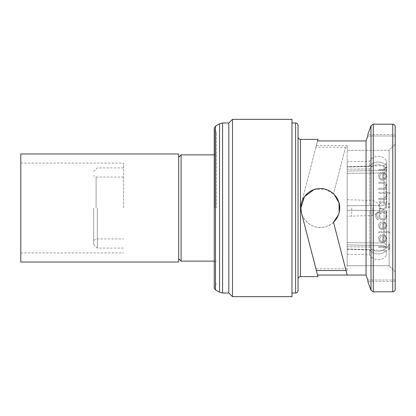<?xml version="1.0" encoding="UTF-8"?>
<svg xmlns="http://www.w3.org/2000/svg" width="416" height="416" viewBox="0 0 416 416"><rect width="100%" height="100%" fill="white"/><g stroke="black" fill="none" stroke-linecap="round" stroke-linejoin="round"><path stroke-width="0.31" stroke-dasharray="2.08 1.56" d="M97.308 208L97.308 248.076L97.308 208M123.594 208L123.594 163.067L123.594 208M93.662 208L93.662 244.431L93.662 208M96.091 208L96.091 177.034L96.091 208M20.8 262.038L20.8 153.962M178.672 262.038L178.672 153.962M372.944 208L372.944 215.519L372.944 208M351.723 208L351.723 216.258L351.723 208M379.657 208L379.657 211.645L379.657 208M347.173 208L347.173 265.694L389.126 265.694L389.126 150.306L389.126 265.694L395.2 271.939L389.126 265.694L347.173 265.694L347.173 150.306L389.126 150.306L395.2 144.061L389.126 150.306L347.173 150.306L347.173 208M315.921 147.212L301.46 203.133C297.248 217.095 311.948 231.322 325.759 226.637C339.804 223.288 344.542 203.086 333.507 193.778L345.55 147.212L347.173 147.212L347.173 145.491L347.173 150.306L347.173 147.212L315.921 147.212L317.543 140.951L301.46 203.133L300.841 208C300.622 218.462 309.847 227.646 320.273 227.432C330.704 227.646 339.924 218.452 339.7 208C339.607 202.389 337.542 197.652 333.507 193.778L345.55 147.212M316.368 145.491L347.173 145.491M347.173 161.798L347.173 171.153L347.173 161.798L369.559 161.231L369.694 166.426L369.559 161.231C372.726 154.84 382.824 154.58 386.313 160.805L386.495 168.054L386.37 163.171L386.495 168.054L384.119 170.222L386.495 168.054L386.313 160.805M347.173 166.993L369.694 166.426C372.882 160.883 382.964 160.612 386.443 166C382.975 160.623 372.892 160.872 369.694 166.426L347.173 166.993M347.173 166.592L347.173 171.153L384.119 170.222L384.004 165.662L384.119 170.222L347.173 171.153L347.173 166.592L384.004 165.662L386.37 163.171M216.403 208L216.403 132.636L216.403 208M228.826 293.01L228.826 122.99M395.2 289.364L395.2 208L395.2 281.471L395.2 280.01L367.822 280.01L367.822 281.471L395.2 281.471M298.048 290.581L298.048 125.419M232.471 296.65L232.471 119.35M291.975 296.65L291.975 119.35M333.507 222.222L347.168 275.049L366.054 275.049L366.054 140.951L347.168 140.951M382.59 228.764C380.775 228.602 379.792 227.63 379.647 225.852L381.326 222.908L380.869 222.04C379.413 222.841 378.68 224.068 378.664 225.727C378.846 228.192 380.219 229.528 382.777 229.746L385.445 228.826L386.932 225.701L385.362 222.487L382.59 221.619L382.59 228.764L382.59 221.619L385.362 222.487L386.932 225.701L385.445 228.826L382.777 229.746C380.229 229.538 378.856 228.197 378.664 225.727C378.669 224.084 379.408 222.856 380.869 222.04L381.326 222.908L379.647 225.852C379.787 227.625 380.765 228.597 382.59 228.764M378.804 247.4L388.617 247.4L388.617 249.782L389.735 249.782L389.735 244.036L388.617 244.036L388.617 246.418L378.804 246.418L378.804 247.4L378.804 246.418L388.617 246.418L388.617 244.036L389.735 244.036L389.735 249.782L388.617 249.782L388.617 247.4L378.804 247.4M382.59 241.654C380.739 241.462 379.756 240.49 379.647 238.742L381.326 235.799L380.869 234.931C379.397 235.758 378.664 236.99 378.664 238.618C378.804 241.041 380.177 242.382 382.777 242.637L385.445 241.717L386.932 238.597L385.362 235.378L382.59 234.51L382.59 241.654L382.59 234.51L385.362 235.378L386.932 238.597L385.445 241.717L382.777 242.637C380.182 242.388 378.81 241.046 378.664 238.618C378.654 237 379.392 235.773 380.869 234.931L381.326 235.799L379.647 238.742C379.751 240.479 380.728 241.452 382.59 241.654M378.804 231.707L378.804 232.69L390.016 232.69L390.016 231.707L378.804 231.707L390.016 231.707L390.016 232.69L378.804 232.69L378.804 231.707M386.932 215.81L385.398 212.649L386.792 212.649L386.792 211.671L378.004 211.962C376.444 212.696 375.684 213.949 375.721 215.717C375.679 217.636 376.516 218.993 378.243 219.794L378.243 218.816L376.704 215.81C376.735 213.684 377.806 212.628 379.922 212.649L380.338 212.649L378.804 215.842C379.007 218.322 380.349 219.69 382.824 219.934C385.315 219.69 386.688 218.312 386.932 215.81C386.693 218.306 385.325 219.684 382.824 219.934C380.354 219.695 379.018 218.332 378.804 215.842L380.338 212.649L379.922 212.649C377.822 212.612 376.75 213.668 376.704 215.81L378.243 218.816L378.243 219.794C376.527 219.003 375.684 217.646 375.721 215.717C375.679 213.954 376.438 212.701 378.004 211.962L386.792 211.671L386.792 212.649L385.398 212.649L386.932 215.81M379.454 208L382.819 209.706L386.131 208L386.932 205.514L385.315 202.28L386.792 202.28L386.792 201.297L378.804 201.297L378.804 202.28L380.188 202.28L378.664 205.54L379.454 208M181.1 261.128L181.1 154.872M367.822 135.99L395.2 135.99L395.2 144.061L395.2 134.529L395.2 135.99L367.822 135.99L367.822 134.529L395.2 134.529L395.2 271.939M300.851 208.608L300.841 208M313.955 189.623L324.839 189.114L334.225 194.475M339.196 212.41L338.499 214.729M345.55 268.788L347.173 268.788L347.173 265.694L347.173 270.509L347.173 268.788L315.921 268.788L316.368 270.509L315.921 268.788M367.822 280.01L395.2 280.01M378.804 169.494L378.804 170.472L386.792 170.472L386.792 169.494L385.616 169.494L386.932 167.544L386.662 166.691L385.809 167.227L385.954 167.731L384.233 169.317L378.804 169.494L384.233 169.317L385.954 167.731L385.809 167.227L386.662 166.691L386.932 167.544L385.616 169.494L386.792 169.494L386.792 170.472L378.804 170.472L378.804 169.494M382.59 179.301C380.739 179.104 379.761 178.131 379.647 176.384L381.326 173.446L380.869 172.572C379.397 173.404 378.664 174.632 378.664 176.264C378.81 178.688 380.177 180.024 382.777 180.279L385.445 179.364L386.932 176.238L385.362 173.025L382.59 172.156L382.59 179.301L382.59 172.156L385.362 173.025L386.932 176.238L385.445 179.364L382.777 180.279C380.182 180.029 378.81 178.693 378.664 176.264C378.659 174.642 379.392 173.41 380.869 172.572L381.326 173.446L379.647 176.384C379.751 178.126 380.734 179.093 382.59 179.301M388.055 206.976L388.965 207.886L389.875 206.976L388.965 206.066L388.055 206.976L388.965 206.066L389.875 206.976L388.965 207.886L388.055 206.976M388.055 203.892L388.965 204.802L389.875 203.892L388.965 202.982L388.055 203.892L388.965 202.982L389.875 203.892L388.965 204.802L388.055 203.892M378.804 198.359L378.804 199.337L386.792 199.337L386.792 198.359L385.616 198.359L386.932 196.409L386.662 195.556L385.809 196.092L385.954 196.596L384.233 198.182L378.804 198.359L384.233 198.182L385.954 196.596L385.809 196.092L386.662 195.556L386.932 196.409L385.616 198.359L386.792 198.359L386.792 199.337L378.804 199.337L378.804 198.359M386.792 194.854L386.792 193.45L390.016 193.45L390.016 192.473L386.792 192.473L386.792 191.069L385.814 191.069L385.814 192.473L378.804 192.473L378.804 193.45L385.814 193.45L385.814 194.854L386.792 194.854L385.814 194.854L385.814 193.45L378.804 193.45L378.804 192.473L385.814 192.473L385.814 191.069L386.792 191.069L386.792 192.473L390.016 192.473L390.016 193.45L386.792 193.45L386.792 194.854M378.804 188.266L378.804 189.249L386.792 189.249L386.792 188.266L385.351 188.266L386.932 185.229C386.625 183.066 385.273 182.068 382.886 182.244L378.804 182.244L378.804 183.222L384.379 183.342L385.954 185.401C385.866 186.748 385.164 187.652 383.838 188.115L378.804 188.266L383.838 188.115C385.159 187.658 385.866 186.753 385.954 185.401L384.379 183.342L378.804 183.222L378.804 182.244L382.886 182.244C385.263 182.062 386.615 183.056 386.932 185.229L385.351 188.266L386.792 188.266L386.792 189.249L378.804 189.249L378.804 188.266M298.048 208L298.048 279.042M383.568 241.55L383.568 235.487L383.568 241.55L385.206 240.604L385.954 238.545C385.918 236.99 385.128 235.971 383.568 235.487C385.122 235.966 385.913 236.985 385.954 238.545L385.206 240.604L383.568 241.55M383.568 228.66L383.568 222.596L383.568 228.66L385.206 227.708L385.954 225.654C385.897 224.073 385.107 223.054 383.568 222.596C385.096 223.044 385.892 224.063 385.954 225.654L385.206 227.708L383.568 228.66M382.845 212.649C384.748 212.789 385.783 213.819 385.954 215.732C385.793 213.829 384.758 212.805 382.845 212.649C380.9 212.789 379.881 213.84 379.787 215.79C379.87 217.708 380.869 218.764 382.788 218.956C384.738 218.764 385.793 217.688 385.954 215.732C385.798 217.682 384.743 218.759 382.788 218.956C380.884 218.78 379.881 217.724 379.787 215.79C379.876 213.85 380.895 212.8 382.845 212.649M386.792 201.297L386.792 202.28L385.315 202.28L386.932 205.514C386.714 208.042 385.346 209.44 382.819 209.706C380.286 209.472 378.903 208.083 378.664 205.54L380.188 202.28L378.804 202.28L378.804 201.297L386.792 201.297M382.782 202.28C384.738 202.457 385.793 203.528 385.954 205.499C385.798 203.533 384.743 202.462 382.782 202.28C380.843 202.462 379.798 203.538 379.647 205.509C379.824 207.438 380.879 208.515 382.808 208.728C384.743 208.52 385.788 207.444 385.954 205.499C385.793 207.438 384.748 208.515 382.808 208.728C380.879 208.515 379.824 207.444 379.647 205.509C379.792 203.549 380.838 202.472 382.782 202.28M383.568 179.197L383.568 173.134L383.568 179.197L385.206 178.246L385.954 176.186C385.923 174.637 385.133 173.623 383.568 173.134C385.128 173.612 385.918 174.632 385.954 176.186L385.206 178.246L383.568 179.197M384.119 243.069A40.56 0.889 90.7 0 1 384.119 210.709L386.495 210.74A42.988 0.941 -89.3 0 0 386.495 245.206L384.119 243.069L386.495 245.206A42.988 0.941 -89.3 0 1 386.495 210.74L369.694 210.527A45.36 0.993 90.7 0 0 369.694 247.047A45.36 0.993 90.7 0 1 369.694 210.527L384.119 210.709A40.56 0.889 90.7 0 0 384.119 243.069L347.173 242.601L347.173 246.761L369.694 247.047C372.882 252.543 382.964 252.694 386.443 247.26L386.495 245.206L386.443 247.26A45.36 0.993 90.7 0 1 386.443 210.74A45.36 0.993 90.7 0 0 386.443 247.26C382.975 252.678 372.892 252.559 369.694 247.047L347.173 246.761L347.173 210.246L369.694 210.527L347.173 210.241L384.119 210.709L347.173 210.241L347.173 242.601L384.119 243.069M384.119 172.931A40.56 0.889 89.3 0 0 384.119 205.291L386.495 205.26A42.988 0.941 -90.7 0 1 386.495 170.794L384.119 172.931L386.495 170.794A42.988 0.941 -90.7 0 0 386.495 205.26L369.694 205.473A45.36 0.993 89.3 0 1 369.694 168.953A45.36 0.993 89.3 0 0 369.694 205.473L384.119 205.291A40.56 0.889 89.3 0 1 384.119 172.931L347.173 173.399L347.173 169.239L369.694 168.953C372.882 163.457 382.964 163.306 386.443 168.74L386.495 170.794L386.443 168.74A45.36 0.993 89.3 0 0 386.443 205.26A45.36 0.993 89.3 0 1 386.443 168.74C382.975 163.322 372.892 163.441 369.694 168.953L347.173 169.239L347.173 205.754L369.694 205.473L347.173 205.759L384.119 205.291L347.173 205.759L347.173 173.399L384.119 172.931M384.119 245.778L384.004 250.338L384.119 245.778L386.495 247.946L386.37 252.829L386.495 247.946L384.119 245.778L347.173 244.847L384.119 245.778M386.443 250L386.313 255.195L386.443 250C382.975 255.377 372.892 255.128 369.694 249.574L369.559 254.769L369.694 249.574C372.882 255.117 382.964 255.388 386.443 250M347.173 246.761L347.173 210.241L347.173 246.761M347.173 169.239L347.173 205.759L347.173 169.239M347.173 249.007L369.694 249.574L347.173 249.007L347.173 244.847C347.173 250.874 347.173 250.874 347.173 244.847C347.173 250.874 347.173 250.874 347.173 244.847L347.173 249.007C347.173 255.876 347.173 255.876 347.173 249.007C347.173 255.876 347.173 255.876 347.173 249.007M214.578 208L214.578 129.485L214.578 208M215.467 289.832L215.467 126.168M219.554 292.193L219.554 123.807M222.591 293.01L222.591 122.99M392.772 124.207L392.772 291.793M300.477 276.614L300.477 139.386M373.282 291.793L373.282 124.207M370.999 125.804L370.999 290.196M295.62 122.99L295.62 293.01M93.662 244.431L97.308 248.076L123.594 248.076M123.594 177.034L96.091 177.034L93.662 175.63M20.8 163.067L123.594 163.067M379.657 211.645L372.944 215.519L347.173 216.258M216.403 132.636L214.256 128.268M216.403 283.364L214.256 287.732L214.256 154.872L216.403 154.872M214.256 261.128L216.403 261.128M347.173 249.408L384.004 250.338L386.37 252.829M347.173 254.202L369.559 254.769C372.726 261.16 382.824 261.42 386.313 255.195M345.998 270.509L347.173 270.509M347.173 199.742L372.944 200.481L379.657 204.355M20.8 252.933L123.594 252.933M93.662 240.37L96.091 238.966L123.594 238.966M93.662 171.569L97.308 167.924L123.594 167.924"/><path stroke-width="0.62" d="M20.8 208L20.8 262.038L178.672 262.038L178.672 153.962L20.8 153.962L20.8 208M178.672 157.3L181.1 154.872L214.256 154.872L214.256 128.268L214.256 287.732C213.959 287.893 214.365 288.59 215.467 289.832L215.467 126.168L219.554 123.807L222.591 122.99L228.826 122.99L228.826 293.01L232.471 296.65L291.975 296.65L291.975 119.35L232.471 119.35L232.471 296.65M395.2 208L395.2 289.364C395.044 290.852 394.233 291.663 392.772 291.793L392.772 124.207C394.233 124.337 395.044 125.148 395.2 126.636L395.2 208M298.048 208L298.048 290.581C297.892 292.068 297.081 292.88 295.62 293.01L295.62 122.99C297.081 123.12 297.892 123.932 298.048 125.419L298.048 279.042C298.204 277.555 299.016 276.744 300.477 276.614L317.949 276.614L317.543 275.049L366.054 275.049L367.822 280.01L366.054 275.049L366.054 140.951L367.822 135.99L366.054 140.951L317.543 140.951L317.949 139.386L317.543 140.951M345.998 270.509L316.368 270.509L317.543 275.049L301.46 212.867L300.841 208C300.622 197.538 309.847 188.354 320.273 188.568C330.704 188.354 339.924 197.548 339.7 208C339.607 213.611 337.542 218.348 333.507 222.222L347.168 275.049M392.772 124.207L373.282 124.207L373.282 291.793L370.999 290.196L367.822 281.471L367.822 280.01M181.1 154.872L181.1 261.128L214.256 261.128M315.921 268.788L301.46 212.867L300.851 208.608M300.841 208L304.481 196.68L313.955 189.623M334.225 194.475L338.988 202.774L339.196 212.41M338.499 214.729L333.507 222.222M395.2 280.01L395.2 271.939M395.2 134.529L395.2 126.636M367.822 135.99L367.822 134.529L370.999 125.804L370.999 290.196M219.554 123.807L219.554 292.193L222.591 293.01L228.826 293.01M222.591 122.99L222.591 293.01M298.048 136.958C298.204 138.445 299.016 139.256 300.477 139.386L300.477 276.614M215.467 289.832L219.554 292.193M291.975 293.01L295.62 293.01M300.477 139.386L317.949 139.386M373.282 291.793L392.772 291.793M178.672 258.7L181.1 261.128M291.975 122.99L295.62 122.99M228.826 122.99L232.471 119.35M373.282 124.207L370.999 125.804M215.467 126.168L214.256 128.268"/></g></svg>
